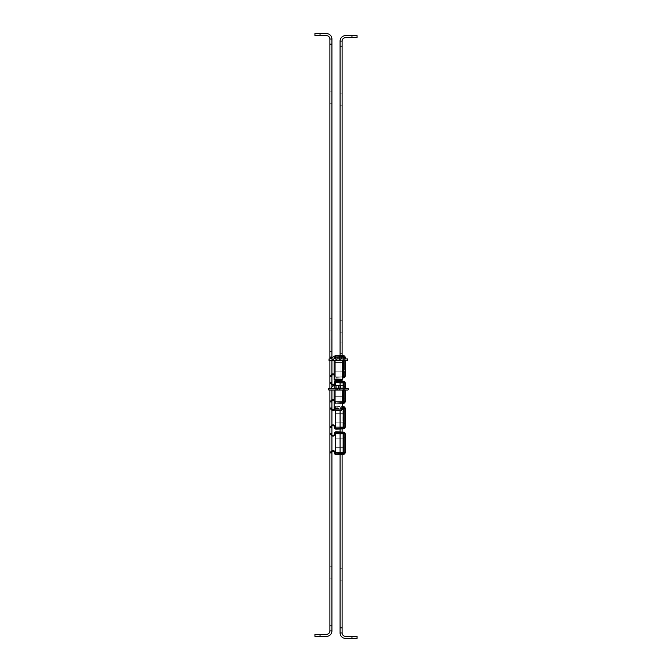 <?xml version="1.0" encoding="UTF-8"?>
<svg xmlns="http://www.w3.org/2000/svg" width="672" height="672" viewBox="0 0 672 672"><rect width="100%" height="100%" fill="white"/><g stroke="black" fill="none" stroke-linecap="round" stroke-linejoin="round"><path stroke-width="0.5" stroke-dasharray="3.36 2.52" d="M329.885 578.13L331.926 578.13L331.926 566.244L331.926 578.13L329.885 578.13L329.885 566.244L329.885 578.13L331.926 578.13L329.885 578.13M329.885 103.723L331.926 103.723L331.926 91.829L331.926 103.723L329.885 103.723L329.885 91.829L329.885 103.723L331.926 103.723L329.885 103.723M331.926 351.548L329.885 351.548L329.885 339.99L329.885 351.548L331.926 351.548L331.926 339.99L331.926 351.548M331.926 330.137L329.885 330.137L329.885 318.251L329.885 330.137L331.926 330.137L331.926 318.251L331.926 330.137M331.926 97.776L331.926 91.829L331.926 97.776M331.926 357.47L331.926 360.461M331.926 373.968L331.926 374.85M331.926 384.182L331.926 385.064M331.926 387.03L331.926 390.02M331.926 399.445L331.926 400.327M331.926 409.668L331.926 410.55M331.926 424.931L331.926 425.813M331.926 435.145L331.926 436.027M331.926 450.416L331.926 451.298M331.926 625.825L329.885 625.825L329.885 630.924L331.926 630.924L331.926 39.035L329.885 39.035L329.885 44.134L331.926 44.134M329.885 358.932L329.885 360.461M329.885 388.492L329.885 390.02M329.885 625.825L329.885 44.134M329.885 39.035L331.926 39.035L329.885 39.035A3.394 3.394 0 0 0 326.483 35.641L320.032 35.641L320.032 33.6L326.483 33.6A5.435 5.435 0 0 1 331.926 39.035M329.885 630.924L331.926 630.924A5.435 5.435 0 0 1 326.483 636.359L320.032 636.359L320.032 634.326L326.483 634.326A3.394 3.394 0 0 0 329.885 630.924L331.926 630.924M320.032 634.326L314.933 634.326L314.933 636.359L320.032 636.359M320.032 33.6L314.933 33.6L314.933 35.641L320.032 35.641M329.885 91.829L331.926 91.829L329.885 91.829M331.926 318.251L329.885 318.251L331.926 318.251M331.926 339.99L329.885 339.99L331.926 339.99M329.885 566.244L331.926 566.244L329.885 566.244M342.115 580.171L340.074 580.171L340.074 568.277L340.074 580.171L342.115 580.171L342.115 568.277L342.115 580.171L340.074 580.171L342.115 580.171M342.115 105.756L340.074 105.756L340.074 93.87L340.074 105.756L342.115 105.756L342.115 93.87L342.115 105.756L340.074 105.756L342.115 105.756M340.074 353.581L342.115 353.581L342.115 342.031L342.115 353.581L340.074 353.581L340.074 342.031L340.074 353.581M340.074 332.178L342.115 332.178L342.115 320.284L342.115 332.178L340.074 332.178L340.074 320.284L340.074 332.178M340.074 99.817L340.074 93.87L340.074 99.817M340.074 46.175L342.115 46.175L342.115 41.076L340.074 41.076L340.074 632.965L342.115 632.965L342.115 627.866L340.074 627.866M340.074 454.474L340.074 453.617M335.32 434.482L334.471 434.364L334.471 433.474L333.623 435.212L335.328 433.877L335.32 452.567L344.324 452.567L344.324 433.877L335.32 433.877L335.32 452.567L335.32 433.877L344.324 433.877L340.074 433.852L340.074 452.592L340.074 433.852L340.074 452.592L344.324 452.592L344.324 433.852L344.324 452.592A0.848 0.848 0 0 1 343.518 453.44L336.218 453.827L343.518 453.44A0.848 0.848 0 0 0 344.324 452.592L345.173 452.592L345.173 433.852L345.173 452.592A1.697 1.697 0 0 1 343.56 454.289L336.26 454.675L343.56 454.289A1.697 1.697 0 0 0 345.173 452.592L343.476 452.592L345.173 452.592L345.173 433.852A1.697 1.697 0 0 0 343.56 432.155L336.26 431.777L343.56 432.155A1.697 1.697 0 0 1 345.173 433.852L344.324 433.852A0.848 0.848 0 0 0 343.518 433.003L336.218 432.625L343.518 433.003A0.848 0.848 0 0 1 344.324 433.852L340.074 433.852L340.074 452.592L345.173 452.592A1.697 1.697 0 0 1 343.56 454.289L336.26 454.675A1.697 1.697 0 0 1 334.471 452.978L334.471 452.08L335.328 452.08L335.328 452.978L335.328 452.08L333.623 450.383L335.328 452.08L335.328 452.978A0.848 0.848 0 0 0 336.218 453.827A0.848 0.848 0 0 1 335.328 452.978A0.848 0.848 0 0 0 336.218 453.827L343.518 453.44A0.848 0.848 0 0 0 344.324 452.592L343.476 452.592L345.173 452.592L344.324 452.592L344.324 433.852L344.324 452.592L343.476 452.592L343.476 433.852L340.074 433.852L340.074 452.592L343.476 452.592L343.476 433.852L340.074 433.852L340.074 452.592L343.476 452.592L343.476 433.852L340.074 433.852L340.074 452.592L343.476 452.592L343.476 433.852L345.173 433.852A1.697 1.697 0 0 0 343.56 432.155L336.26 431.777A1.697 1.697 0 0 0 334.471 433.474L334.471 434.364L335.328 434.364L335.328 433.474L335.328 434.364L333.623 436.061L335.328 434.364L335.328 433.474A0.848 0.848 0 0 1 336.218 432.625A0.848 0.848 0 0 0 335.328 433.474A0.848 0.848 0 0 1 336.218 432.625L343.518 433.003A0.848 0.848 0 0 1 344.324 433.852L345.173 433.852M340.074 432.827L340.074 431.978M340.074 428.988L340.074 428.14M335.32 410.239L335.32 427.081L335.32 408.4L335.32 427.081L344.324 427.106A0.848 0.848 0 0 1 343.518 427.955L336.218 428.341L343.518 427.955A0.848 0.848 0 0 0 344.324 427.106L344.324 408.374L345.173 408.374L345.173 427.106L345.173 408.374L343.476 408.374L344.324 408.374A0.848 0.848 0 0 0 343.518 407.526L336.218 407.14L343.518 407.526A0.848 0.848 0 0 1 344.324 408.374L344.324 427.106L344.324 408.374L340.074 408.374L340.074 382.889L340.074 401.629L344.324 401.629L344.324 382.889L344.324 401.629A0.848 0.848 0 0 1 343.518 402.478L336.218 402.856L343.518 402.478A0.848 0.848 0 0 0 344.324 401.629L345.173 401.629L345.173 382.889L345.173 401.629A1.697 1.697 0 0 1 343.56 403.326L336.26 403.704L343.56 403.326A1.697 1.697 0 0 0 345.173 401.629L343.476 401.629L345.173 401.629L345.173 382.889A1.697 1.697 0 0 0 343.56 381.192L336.26 380.806L343.56 381.192A1.697 1.697 0 0 1 345.173 382.889L344.324 382.889A0.848 0.848 0 0 0 343.518 382.04L336.218 381.654L343.518 382.04A0.848 0.848 0 0 1 344.324 382.889L340.074 382.889L340.074 401.629L345.173 401.629A1.697 1.697 0 0 1 343.56 403.326L336.26 403.704A1.697 1.697 0 0 1 334.471 402.007L334.471 401.117L335.328 401.117L335.328 402.007L335.328 401.117L333.623 399.412L335.328 401.117L335.328 402.007A0.848 0.848 0 0 0 336.218 402.856A0.848 0.848 0 0 1 335.328 402.007L335.328 401.117L333.623 399.412L332.254 399.412L333.623 399.412L335.328 401.117L334.471 401.117L334.471 402.007A1.697 1.697 0 0 0 336.26 403.704A1.697 1.697 0 0 1 334.471 402.007L333.623 399.412L332.254 399.412L332.254 400.268L333.623 400.268L333.623 399.412L334.471 401.117L335.328 401.117L334.471 401.117L334.471 402.007A1.697 1.697 0 0 0 336.26 403.704L342.628 403.368M340.074 381.856L340.074 381.007M340.074 380.848L340.074 355.522M342.115 46.175L342.115 627.866M342.115 454.364L342.115 453.516M342.115 452.592L342.115 433.852M342.115 432.928L342.115 432.079M342.115 428.879L342.115 428.03M342.115 427.106L342.115 382.889M342.115 381.965L342.115 381.116M342.115 379.999L342.115 355.631M340.074 41.076L342.115 41.076L340.074 41.076A5.435 5.435 0 0 1 345.517 35.641L351.968 35.641L351.968 37.674L357.067 37.674L357.067 35.641L351.968 35.641M342.115 632.965L340.074 632.965L342.115 632.965A3.394 3.394 0 0 0 345.517 636.359L351.968 636.359L351.968 638.4L357.067 638.4L357.067 636.359L351.968 636.359M351.968 638.4L345.517 638.4A5.435 5.435 0 0 1 340.074 632.965M342.115 41.076A3.394 3.394 0 0 1 345.517 37.674L351.968 37.674M342.115 93.87L340.074 93.87L342.115 93.87M340.074 320.284L342.115 320.284L340.074 320.284M340.074 342.031L342.115 342.031L340.074 342.031M342.115 568.277L340.074 568.277L342.115 568.277M344.324 366.778L344.324 360.83L344.324 366.778M345.173 366.778L345.173 360.83L345.173 366.778M334.782 356.051A1.697 1.697 0 0 0 334.471 357.025L334.471 357.916L335.328 357.916L335.328 357.025L335.328 357.916L333.623 359.612L335.328 357.916L335.328 357.025A0.848 0.848 0 0 1 336.218 356.177L343.518 356.555L336.218 356.177A0.848 0.848 0 0 0 335.328 357.025L335.328 357.916L333.623 359.612L332.254 359.612L333.623 359.612L335.328 357.916L334.471 357.916L334.471 357.025A1.697 1.697 0 0 1 336.26 355.328L343.56 355.706L336.26 355.328A1.697 1.697 0 0 0 334.471 357.025L333.623 359.612L332.254 359.612L332.254 358.764L333.623 358.764L333.623 359.612L334.471 357.916L335.328 357.916L334.471 357.916L334.471 357.025A1.697 1.697 0 0 1 336.26 355.328L343.56 355.706A1.697 1.697 0 0 1 345.173 357.403L345.173 376.144L345.173 357.403A1.697 1.697 0 0 0 343.56 355.706A1.697 1.697 0 0 1 345.173 357.403L343.476 357.403L344.324 357.403L344.324 376.144L344.324 357.403A0.848 0.848 0 0 0 343.518 356.555A0.848 0.848 0 0 1 344.324 357.403L340.074 357.403L340.074 376.144L344.324 376.144A0.848 0.848 0 0 1 343.518 376.992L336.218 377.37L343.518 376.992A0.848 0.848 0 0 0 344.324 376.144L345.173 376.144A1.697 1.697 0 0 1 343.56 377.84L336.26 378.218L343.56 377.84A1.697 1.697 0 0 0 345.173 376.144L343.476 376.144L345.173 376.144L345.173 357.403L344.324 357.403L344.324 376.144L345.173 376.144A1.697 1.697 0 0 1 343.56 377.84L336.26 378.218A1.697 1.697 0 0 1 334.471 376.522L334.471 375.631L335.328 375.631L335.328 376.522L335.328 375.631L333.623 373.934L335.328 375.631L335.328 376.522A0.848 0.848 0 0 0 336.218 377.37A0.848 0.848 0 0 1 335.328 376.522L335.328 375.631L333.623 373.934L332.254 373.934L333.623 373.934L335.328 375.631L334.471 375.631L334.471 376.522A1.697 1.697 0 0 0 336.26 378.218A1.697 1.697 0 0 1 334.471 376.522L333.623 373.934L332.254 373.934L332.254 374.783L333.623 374.783L333.623 373.934L334.471 375.631L335.328 375.631L334.471 375.631L334.471 376.522A1.697 1.697 0 0 0 336.26 378.218L342.628 377.891M333.623 374.783L330.548 375.631L332.254 373.934L331.397 375.631L332.254 374.783L333.623 374.783L334.471 375.631L333.623 374.783M333.623 358.764L332.254 358.764L331.397 357.916L332.254 358.764L333.623 358.764L333.623 359.612L332.254 359.612L332.254 358.764L330.548 357.916L331.397 357.916L331.397 357.067L330.548 357.067L331.397 357.067L332.254 359.612L330.548 357.916L332.254 359.612L332.254 358.764L333.623 358.764L334.471 357.916L333.623 358.764M342.628 377.034L343.518 376.992A0.848 0.848 0 0 0 344.324 376.144L343.476 376.144L344.324 376.144L344.324 357.403A0.848 0.848 0 0 0 343.518 356.555L336.218 356.177L343.518 356.555A0.848 0.848 0 0 1 344.324 357.403L345.173 357.403M342.628 376.144L340.074 376.144L340.074 357.403L340.074 376.144L340.074 357.403L343.476 357.403L340.074 357.403L343.476 357.403L340.074 357.403L340.074 376.144L343.476 376.144L343.476 357.403L340.074 357.403L340.074 376.144L345.173 376.144L343.476 376.144L343.476 357.403L340.074 357.403L340.074 376.144L343.476 376.144L343.476 357.403L340.074 357.403L340.074 376.144L343.476 376.144L343.476 357.403L344.778 357.403M332.254 373.934L330.548 375.631L331.397 375.631L330.548 375.631L330.548 376.48L330.548 375.631L332.254 373.934L332.254 374.783M331.397 375.631L331.397 376.48L331.397 375.631L331.397 376.48L330.548 376.48L331.397 376.48L330.548 376.48L330.548 375.631M330.548 357.916L330.548 357.067L331.397 357.067L331.397 357.916L330.548 357.916L330.548 357.067L330.548 357.916L332.254 359.612L330.893 358.932M335.32 366.778L335.32 362.359L335.32 366.778M335.32 357.428L344.324 357.428L344.324 376.118L344.324 357.428L335.32 357.428L335.32 376.118L335.32 357.428L344.324 357.428L335.32 357.428L335.32 376.118L344.324 376.118L335.32 376.118L335.32 357.428M337.94 358.764L335.269 358.764L338.444 358.764L337.94 358.764L337.94 356.051L338.822 356.051L337.302 356.051L341.687 356.051L336.857 356.051L341.687 356.051L336.857 356.051L337.94 356.051L337.94 358.764M338.579 358.764L341.174 358.764L338.579 358.764M341.376 358.764L338.822 358.764L341.376 358.764M342.628 379.495L341.267 380.848L342.628 379.495L342.628 360.461L342.628 379.495L338.377 379.495L342.628 379.495L341.267 380.848L335.488 380.848L341.267 380.848L335.488 380.848L338.377 380.848L335.488 380.848L338.377 380.848L335.488 380.848L334.135 379.495L342.628 379.495L334.135 379.495L342.628 379.495L334.135 379.495L342.628 379.495L342.628 360.461L329.036 360.461L342.628 360.461L334.135 360.461L342.628 360.461L338.377 360.461L341.687 358.764L340.906 358.764L340.906 356.051L341.687 356.051L340.906 356.051L340.906 358.764L341.645 358.764L340.906 358.764L340.906 356.051L340.906 358.764L341.678 358.764L338.377 360.461L347.726 360.461L334.135 360.461L347.726 360.461L334.135 360.461L347.726 360.461L347.726 358.932L338.377 358.932M335.58 356.051L335.58 358.764L335.58 356.051L335.58 358.764L335.58 356.051L335.58 358.764L335.58 356.051L335.58 358.764L336.857 358.764L335.11 358.764L335.58 358.764L335.58 356.051L336.857 356.051L335.076 356.051L335.849 356.051L335.076 356.051L335.076 358.764L335.076 356.051L335.58 356.051L335.076 356.051L335.076 358.764L335.076 356.051L335.076 358.764L335.076 356.051L335.076 358.764L335.782 358.764L335.076 358.764L335.782 358.764L335.076 358.764L335.782 358.764L335.076 358.764L335.076 356.051L337.302 356.051L335.076 356.051L337.302 356.051L337.302 358.764L337.302 356.051M334.135 356.051L342.628 356.051M345.173 357.916L345.173 360.461M336.218 377.37A0.848 0.848 0 0 1 335.328 376.522A0.848 0.848 0 0 0 336.218 377.37M336.218 356.177A0.848 0.848 0 0 0 335.328 357.025A0.848 0.848 0 0 1 336.218 356.177M344.324 376.144L345.173 376.144M340.074 376.144L343.476 376.144L340.074 376.144M335.32 376.118L344.324 376.118L335.32 376.118M341.863 388.324L340.502 388.324L342.115 388.324L340.502 388.324L338.377 390.02L336.252 388.324L340.502 388.324L340.502 385.61L338.125 385.61L341.863 385.61L337.016 385.61L342.115 385.61L334.9 385.61L342.115 385.61L340.502 385.61L340.502 388.324L336.252 388.324L336.252 385.61L334.639 385.61L338.125 385.61L336.252 385.61L336.252 388.324L334.648 388.324L336.252 388.324L336.252 385.61L336.252 388.324L340.502 388.324L340.502 385.61L340.502 388.324L342.115 388.324L340.502 388.324L338.377 390.02L336.252 388.324L336.252 385.61L336.252 388.324L334.648 388.324L336.252 388.324L336.252 385.61L336.252 388.324L338.377 390.02L340.502 388.324L340.502 385.61L340.502 388.324L336.294 388.324L340.502 388.324L340.502 385.61L340.502 388.324L342.115 388.324L342.115 385.61L340.754 385.61L342.115 385.61L341.863 388.324M335.488 410.407L341.267 410.407L342.628 409.055L334.135 409.055L342.628 409.055L334.135 409.055L342.628 409.055L334.135 409.055L342.628 409.055L342.628 390.02L334.135 390.02L342.628 390.02L334.135 390.02L342.628 390.02L334.135 390.02L334.135 409.055L342.628 409.055L341.267 410.407L335.488 410.407L341.267 410.407L335.488 410.407L334.135 409.055L335.488 410.407L341.267 410.407L342.628 409.055L342.628 390.02L334.135 390.02L342.628 390.02L334.135 390.02L334.135 409.055L335.488 410.407L341.267 410.407L335.488 410.407M329.036 388.492L347.726 388.492L329.036 388.492M329.036 390.02L347.726 390.02L329.036 390.02M334.135 385.61L342.628 385.61M331.069 388.492L345.685 388.492L331.069 388.492M335.782 356.051L335.782 358.764L335.782 356.051L335.782 358.764L335.782 356.051L335.782 358.764L335.782 356.051L335.782 358.764L335.782 356.051L335.143 356.051L335.849 356.051L335.849 358.764L338.377 360.461L347.726 360.461L347.726 358.932L347.726 360.461M341.611 356.051L341.611 358.764L341.687 356.051L340.981 356.051L340.981 358.764L340.981 356.051M338.822 356.051L338.822 358.764L338.822 356.051L338.822 358.764L338.822 356.051L338.822 358.764L338.822 356.051L338.822 358.764L338.822 356.051L341.174 356.051L341.174 358.764L341.174 356.051M338.125 385.61L338.125 388.324L338.125 385.61L338.125 388.324L338.125 385.61L338.125 388.324L338.125 385.61L338.125 388.324L340.502 388.324L340.502 385.61L340.754 388.324L338.377 390.02L342.115 388.324L342.115 385.61L342.115 388.324L338.377 390.02L336.252 388.324L336.252 385.61L336.252 388.324L334.648 388.324L336.252 388.324L336.252 385.61L336.294 388.324L336.252 385.61L336.252 388.324L334.648 388.324L336.252 388.324L336.252 385.61L336.252 388.324L338.125 388.324L337.016 388.324L337.016 385.61L338.629 385.61L338.125 385.61L338.125 388.324L338.629 388.324L337.016 388.324L337.016 385.61M334.135 409.055L334.135 390.02L342.628 390.02L334.135 390.02L342.628 390.02L342.628 409.055M334.9 385.61L334.9 388.324L334.639 385.61L336 385.61L336 388.324L336 385.61M338.629 385.61L338.629 388.324L338.629 385.61L338.629 388.324L338.629 385.61L338.629 388.324L338.629 385.61L338.629 388.324L338.629 385.61L339.738 385.61L339.738 388.324L339.738 385.61M340.502 388.324L340.502 385.61L340.502 388.324M344.324 392.255L344.324 386.308L344.324 392.255M345.173 392.255L345.173 386.308L345.173 392.255M340.074 382.914L344.324 382.914L344.324 401.604L344.324 382.914L335.32 382.914L335.32 401.604L344.324 401.604L344.324 382.914L335.32 382.914L335.32 401.604L335.32 382.914L333.623 384.25L334.471 382.502L334.471 383.401L335.328 383.401L335.328 382.502L335.328 383.401L333.623 385.098L335.328 383.401L335.328 382.502A0.848 0.848 0 0 1 336.218 381.654A0.848 0.848 0 0 0 335.328 382.502A0.848 0.848 0 0 1 336.218 381.654L343.518 382.04A0.848 0.848 0 0 1 344.324 382.889L344.324 401.629L343.476 401.629L345.173 401.629L344.324 401.629L344.324 382.889L345.173 382.889A1.697 1.697 0 0 0 343.56 381.192L336.26 380.806A1.697 1.697 0 0 0 334.471 382.502A1.697 1.697 0 0 1 336.26 380.806A1.697 1.697 0 0 0 335.79 380.848M333.623 400.268L330.548 401.117L332.254 399.412L331.397 401.117L332.254 400.268L333.623 400.268L334.471 401.117L333.623 400.268M334.471 383.401L333.623 385.098L332.254 385.098L333.623 385.098L332.254 385.098L332.254 384.25L333.623 384.25L333.623 385.098L335.328 383.401L334.471 383.401L334.471 382.502A1.697 1.697 0 0 1 336.26 380.806L337.067 380.848M333.623 384.25L332.254 384.25L331.397 383.401L332.254 385.098L330.548 383.401L331.397 383.401L330.548 383.401L332.254 385.098L332.254 384.25L333.623 384.25L333.623 385.098M342.628 402.52L343.518 402.478A0.848 0.848 0 0 0 344.324 401.629L343.476 401.629L343.476 382.889L340.074 382.889L340.074 401.629L343.476 401.629L343.476 382.889L340.074 382.889L340.074 401.629L343.476 401.629L343.476 382.889L340.074 382.889L340.074 401.629L342.628 401.629M332.254 399.412L330.548 401.117L331.397 401.117L330.548 401.117L330.548 401.965L330.548 401.117L332.254 399.412L332.254 400.268M331.397 401.117L331.397 401.965L331.397 401.117L331.397 401.965L330.548 401.965L331.397 401.965L330.548 401.965L330.548 401.117M331.397 383.401L330.548 383.401L330.548 382.553L330.548 383.401L330.548 382.553L331.397 382.553L330.548 382.553L331.397 382.553L332.254 384.25M335.32 392.255L335.32 387.836L335.32 392.255M335.32 382.914L344.324 382.914L344.324 401.604L335.32 401.604L344.324 401.604L335.32 401.604L335.32 385.61M344.324 417.74L344.324 411.793L344.324 417.74M345.173 417.74L345.173 411.793L345.173 417.74M334.37 409.29L334.471 407.988L334.471 408.878L335.328 408.878L335.328 407.988L335.328 408.878L333.623 410.584L335.328 408.878L335.328 407.988A0.848 0.848 0 0 1 336.218 407.14A0.848 0.848 0 0 0 335.328 407.988L335.328 408.878L333.623 410.584L332.254 410.584L333.623 410.584L332.254 410.584L332.254 409.735L333.623 409.735L333.623 410.584L334.471 407.988A1.697 1.697 0 0 1 336.26 406.291L343.56 406.678L336.26 406.291A1.697 1.697 0 0 0 334.471 407.988L334.471 408.878L335.328 408.878L333.623 409.735L332.254 409.735L331.397 408.878L332.254 410.584L330.548 408.878L331.397 408.878L330.548 408.878L332.254 410.584L332.254 409.735L333.623 409.735L333.623 410.584M342.628 407.476L343.518 407.526A0.848 0.848 0 0 1 344.324 408.374L340.074 408.374L340.074 427.106L344.324 427.106L344.324 408.4L344.324 427.081L335.32 427.081L333.623 424.897L333.623 425.746L330.548 426.594L332.254 424.897L333.623 424.897L333.623 425.746L333.623 424.897L332.254 424.897L332.254 425.746L335.328 426.594L335.328 427.493L335.328 426.594L333.623 424.897L335.328 426.594L335.328 427.493A0.848 0.848 0 0 0 336.218 428.341A0.848 0.848 0 0 1 335.328 427.493A0.848 0.848 0 0 0 336.218 428.341L343.518 427.955A0.848 0.848 0 0 0 344.324 427.106L345.173 427.106A1.697 1.697 0 0 1 343.56 428.803L336.26 429.19L343.56 428.803A1.697 1.697 0 0 0 345.173 427.106L343.476 427.106L345.173 427.106L345.173 408.374A1.697 1.697 0 0 0 343.56 406.678A1.697 1.697 0 0 1 345.173 408.374L343.476 408.374L345.173 408.374L344.324 408.374L345.173 408.374L344.324 408.374L344.324 427.106L345.173 427.106A1.697 1.697 0 0 1 343.56 428.803L336.26 429.19A1.697 1.697 0 0 1 334.471 427.493L334.471 426.594L335.32 426.485M334.471 426.594L334.471 427.493A1.697 1.697 0 0 0 336.26 429.19A1.697 1.697 0 0 1 334.471 427.493L334.471 426.594L335.328 426.594M333.623 424.897L332.254 424.897L331.397 426.594L332.254 425.746L333.623 425.746M342.628 408.374L340.074 408.374L340.074 427.106L343.476 427.106L343.476 408.374L340.074 408.374L340.074 427.106L343.476 427.106L343.476 408.374L340.074 408.374L340.074 427.106L343.476 427.106L343.476 408.374L340.074 408.374L340.074 427.106L345.173 427.106M332.254 424.897L330.548 426.594L331.397 426.594L330.548 426.594L330.548 427.451L330.548 426.594L332.254 424.897L332.254 425.746M331.397 426.594L331.397 427.451L331.397 426.594L331.397 427.451L330.548 427.451L331.397 427.451L330.548 427.451L330.548 426.594M331.397 408.878L330.548 408.878L330.548 408.03L330.548 408.878L330.548 408.03L331.397 408.03L330.548 408.03L331.397 408.03L332.254 409.735M335.32 417.74L335.32 413.322L335.32 417.74M335.32 408.4L344.324 408.4L344.324 427.081L344.324 408.4L335.32 408.4M344.324 443.226L344.324 437.279L344.324 443.226M345.173 443.226L345.173 437.279L345.173 443.226M340.074 452.567L335.32 452.567L333.623 450.383L333.623 451.231L330.548 452.08L332.254 450.383L333.623 450.383L333.623 451.231L333.623 450.383L332.254 450.383L332.254 451.231L335.32 451.962M334.471 452.08L334.471 452.978A1.697 1.697 0 0 0 336.26 454.675A1.697 1.697 0 0 1 334.471 452.978L334.471 452.08L335.328 452.08M333.623 450.383L332.254 450.383L331.397 452.08L332.254 451.231L333.623 451.231M334.471 433.474A1.697 1.697 0 0 1 336.26 431.777A1.697 1.697 0 0 0 334.471 433.474M334.471 434.364L333.623 436.061L332.254 436.061L333.623 436.061L332.254 436.061L332.254 435.212L333.623 435.212L333.623 436.061L335.328 434.364M333.623 435.212L332.254 435.212L331.397 434.364L332.254 436.061L330.548 434.364L331.397 434.364L330.548 434.364L332.254 436.061L332.254 435.212L333.623 435.212L333.623 436.061M332.254 450.383L330.548 452.08L331.397 452.08L330.548 452.08L330.548 452.928L330.548 452.08L332.254 450.383L332.254 451.231M331.397 452.08L331.397 452.928L331.397 452.08L331.397 452.928L330.548 452.928L331.397 452.928L330.548 452.928L330.548 452.08M331.397 434.364L330.548 434.364L330.548 433.516L330.548 434.364L330.548 433.516L331.397 433.516L330.548 433.516L331.397 433.516L332.254 435.212M335.32 443.226L335.32 438.808L335.32 443.226M345.173 387.475L345.173 390.02M344.324 401.629L345.173 401.629M336.218 402.856A0.848 0.848 0 0 1 335.328 402.007A0.848 0.848 0 0 0 336.218 402.856M344.324 382.889L345.173 382.889M340.074 382.889L343.476 382.889L340.074 382.889L340.074 401.629L343.476 401.629L343.476 382.889L340.074 382.889L340.074 401.629L343.476 401.629L340.074 401.629L340.074 385.61M330.548 383.401L332.254 385.098M342.628 406.627L343.56 406.678A1.697 1.697 0 0 1 345.173 408.374L344.324 408.374L345.173 408.374M336.218 407.14A0.848 0.848 0 0 0 335.328 407.988A0.848 0.848 0 0 1 336.218 407.14M336.26 406.291A1.697 1.697 0 0 0 334.471 407.988A1.697 1.697 0 0 1 336.26 406.291M333.623 409.735L335.328 408.878L334.984 409.903M340.074 410.407L340.074 408.374L343.476 408.374L340.074 408.374L340.074 427.106L343.476 427.106L343.476 408.374L344.324 408.374M340.074 427.106L343.476 427.106L340.074 427.106M330.548 408.878L332.254 410.584M335.32 427.081L344.324 427.081M344.324 452.592L345.173 452.592M340.074 452.592L343.476 452.592L340.074 452.592L340.074 433.852L344.324 433.877L344.324 452.567L335.32 452.567M343.476 433.852L340.074 433.852L343.476 433.852L343.476 452.592M330.548 434.364L332.254 436.061M335.32 433.877L344.324 433.877M343.476 376.144L343.476 360.461M339.898 358.764L338.377 360.461L339.898 358.764L339.898 356.051L339.898 358.764L339.898 356.051L339.898 358.764L338.377 360.461L339.898 358.764L339.898 356.051L339.898 358.764M335.143 358.764L335.143 356.051L335.143 358.764M336.857 358.764L336.857 356.051L336.857 358.764M339.461 358.764L339.461 356.051L339.461 358.764M340.754 388.324L340.754 385.61L340.754 388.324M343.476 382.889L343.476 401.629M343.476 408.374L343.476 427.106M343.476 385.946L343.476 390.02M345.173 360.83L344.324 360.83L345.173 360.83M345.173 372.716L344.324 372.716L345.173 372.716M344.324 362.359L335.32 362.359L344.324 362.359M344.324 371.188L335.32 371.188L344.324 371.188M340.906 358.764L338.377 360.461L335.076 358.764L338.377 360.461L341.687 358.764L341.687 356.051L341.687 358.764L338.377 360.461L340.906 358.764L338.377 360.461L335.076 358.764L338.377 360.461L335.849 358.764L335.849 356.051L335.849 358.764L338.377 360.461L341.687 358.764L341.687 356.051L341.687 358.764L338.377 360.461L335.076 358.764L338.377 360.461L341.687 358.764L341.687 356.051L341.687 358.764L338.377 360.461L340.906 358.764M334.639 388.324L334.639 385.61L334.639 388.324L338.377 390.02L334.639 388.324L334.639 385.61L334.639 388.324L338.377 390.02L342.115 388.324L342.115 385.61L342.115 388.324L338.377 390.02L334.639 388.324M334.135 360.461L334.135 379.495L335.488 380.848L334.135 379.495L334.135 360.461L334.135 379.495M329.036 358.932L329.036 360.461M338.377 360.461L335.076 358.764L338.377 360.461L335.849 358.764L335.849 356.051M341.687 358.764L341.687 356.051L341.687 358.764M345.173 386.308L344.324 386.308L345.173 386.308M345.173 398.202L344.324 398.202L345.173 398.202M344.324 387.836L335.32 387.836L344.324 387.836M344.324 396.673L335.32 396.673L344.324 396.673M345.173 411.793L344.324 411.793L345.173 411.793M345.173 423.688L344.324 423.688L345.173 423.688M344.324 413.322L335.32 413.322L344.324 413.322M344.324 422.159L335.32 422.159L344.324 422.159M345.173 437.279L344.324 437.279L345.173 437.279M345.173 449.165L344.324 449.165L345.173 449.165M344.324 438.808L335.32 438.808L344.324 438.808M344.324 447.636L335.32 447.636L344.324 447.636"/><path stroke-width="1.01" d="M331.926 44.134L329.885 44.134L329.885 39.035L331.926 39.035L331.926 357.47M331.926 360.461L331.926 373.968M331.926 374.85L331.926 384.182M331.926 385.064L331.926 387.03M331.926 390.02L331.926 399.445M331.926 400.327L331.926 409.668M331.926 410.55L331.926 424.931M331.926 425.813L331.926 435.145M331.926 436.027L331.926 450.416M331.926 451.298L331.926 630.924L329.885 630.924L329.885 625.825L331.926 625.825M329.885 44.134L329.885 358.932M329.885 360.461L329.885 388.492M329.885 390.02L329.885 625.825M320.032 634.326L320.032 636.359L314.933 636.359L314.933 634.326L326.483 634.326A3.394 3.394 0 0 0 329.885 630.924M320.032 636.359L326.483 636.359A5.435 5.435 0 0 0 331.926 630.924M329.885 39.035A3.394 3.394 0 0 0 326.483 35.641L314.933 35.641L314.933 33.6L320.032 33.6L320.032 35.641M331.926 39.035A5.435 5.435 0 0 0 326.483 33.6L320.032 33.6M340.074 627.866L342.115 627.866L342.115 632.965L340.074 632.965L340.074 454.474M340.074 453.617L340.074 452.592L345.173 452.592L345.173 433.852A1.697 1.697 0 0 0 343.56 432.155L336.26 431.777A1.697 1.697 0 0 0 334.471 433.474L334.471 434.364L335.32 434.364L333.623 436.061L334.471 434.364M345.173 433.852L340.074 433.852L340.074 432.827M340.074 431.978L340.074 428.988M340.074 428.14L340.074 427.106L345.173 427.106L345.173 408.374A1.697 1.697 0 0 0 343.56 406.678L342.628 406.627M345.173 387.475L345.173 382.889L340.074 382.889L340.074 381.856M340.074 355.522L340.074 41.076L342.115 41.076L342.115 46.175L340.074 46.175M342.115 627.866L342.115 454.364M342.115 453.516L342.115 452.592M342.115 433.852L342.115 432.928M342.115 432.079L342.115 428.879M342.115 428.03L342.115 427.106M342.115 382.889L342.115 381.965M342.115 381.116L342.115 379.999M342.115 355.631L342.115 46.175M342.115 632.965A3.394 3.394 0 0 0 345.517 636.359L357.067 636.359L357.067 638.4L345.517 638.4A5.435 5.435 0 0 1 340.074 632.965M351.968 638.4L351.968 636.359M351.968 37.674L351.968 35.641L357.067 35.641L357.067 37.674L345.517 37.674A3.394 3.394 0 0 0 342.115 41.076M351.968 35.641L345.517 35.641A5.435 5.435 0 0 0 340.074 41.076M342.628 379.495L341.267 380.848L335.488 380.848L334.135 379.495L342.628 379.495L342.628 360.461L329.036 360.461L334.135 360.461L329.036 360.461L334.135 360.461L334.135 379.495M338.377 358.932L347.726 358.932L347.726 360.461M338.377 360.461L334.135 360.461M342.628 356.051L345.685 358.932L342.628 356.051L345.685 358.932L342.628 356.051L334.135 356.051L331.069 358.932L334.135 356.051M337.302 356.051L335.849 356.051M340.981 356.051L338.822 356.051M341.174 356.051L341.611 356.051M344.778 357.403L345.173 357.403A1.697 1.697 0 0 0 343.56 355.706L336.26 355.328A1.697 1.697 0 0 0 334.782 356.051M345.173 360.461L345.173 376.144A1.697 1.697 0 0 1 343.56 377.84L342.628 377.891M344.324 376.144A0.848 0.848 0 0 1 343.518 376.992L342.628 377.034M345.173 357.403L345.173 357.916M334.135 374.01L333.623 373.934L333.623 374.783L334.471 375.631M330.548 375.631L331.397 375.631L331.397 376.48L330.548 376.48L330.548 375.631L332.254 373.934L333.623 373.934M332.254 373.934L332.254 374.783L333.623 374.783M345.173 376.144L342.628 376.144M331.397 375.631L332.254 374.783M331.43 358.151L330.548 357.916L330.548 357.067L331.397 357.067L331.397 357.916M330.893 358.932L330.548 357.916M338.125 385.61L334.9 385.61M342.628 409.055L341.267 410.407L335.488 410.407L334.135 409.055L334.135 390.02L329.036 390.02A0.764 0.764 0 0 1 328.272 389.256A0.764 0.764 0 0 1 329.036 388.492A0.764 0.764 0 0 0 328.272 389.256A0.764 0.764 0 0 0 329.036 390.02L347.726 390.02L342.628 390.02L342.628 409.055L334.135 409.055M342.628 385.61A4.595 4.595 0 0 1 345.685 388.492L347.726 388.492A0.764 0.764 0 0 1 348.491 389.256A0.764 0.764 0 0 1 347.726 390.02A0.764 0.764 0 0 0 348.491 389.256A0.764 0.764 0 0 0 347.726 388.492L345.685 388.492A4.595 4.595 0 0 0 342.628 385.61A4.595 4.595 0 0 1 345.685 388.492L347.726 388.492A0.764 0.764 0 0 1 348.491 389.256A0.764 0.764 0 0 1 347.726 390.02L342.628 390.02L347.726 390.02A0.764 0.764 0 0 0 348.491 389.256A0.764 0.764 0 0 0 347.726 388.492L329.036 388.492A0.764 0.764 0 0 0 328.272 389.256A0.764 0.764 0 0 0 329.036 390.02L334.135 390.02L329.036 390.02A0.764 0.764 0 0 1 328.272 389.256A0.764 0.764 0 0 1 329.036 388.492L331.069 388.492A4.595 4.595 0 0 1 334.135 385.61A4.595 4.595 0 0 0 331.069 388.492L345.685 388.492A4.595 4.595 0 0 0 342.628 385.61L334.135 385.61A4.595 4.595 0 0 0 331.069 388.492A4.595 4.595 0 0 1 334.135 385.61M339.738 385.61L338.629 385.61M336 385.61L337.016 385.61M335.79 380.848A1.697 1.697 0 0 0 334.471 382.502L334.471 383.401L335.32 383.401L333.623 385.098L334.471 383.401M344.324 382.889A0.848 0.848 0 0 0 343.518 382.04L336.218 381.654A0.848 0.848 0 0 0 335.328 382.502L340.074 382.914M345.173 382.889A1.697 1.697 0 0 0 343.56 381.192L337.067 380.848M345.173 390.02L345.173 401.629A1.697 1.697 0 0 1 343.56 403.326L342.628 403.368M344.324 401.629A0.848 0.848 0 0 1 343.518 402.478L342.628 402.52M334.135 399.496L333.623 399.412L333.623 400.268L334.471 401.117M330.548 401.117L331.397 401.117L331.397 401.965L330.548 401.965L330.548 401.117L332.254 399.412L333.623 399.412M332.254 399.412L332.254 400.268L333.623 400.268M333.623 384.25L332.254 384.25L332.254 385.098L333.623 385.098M345.173 401.629L342.628 401.629M340.074 382.889L340.074 385.61M331.397 401.117L332.254 400.268M332.254 384.25L330.548 383.401L330.548 382.553L331.397 382.553L331.397 383.401M332.254 385.098L330.548 383.401M335.32 385.61L335.32 382.914M344.324 408.374A0.848 0.848 0 0 0 343.518 407.526L342.628 407.476M334.471 426.594L335.32 426.594L333.623 424.897L334.471 427.493A1.697 1.697 0 0 0 336.26 429.19L343.56 428.803A1.697 1.697 0 0 0 345.173 427.106M344.324 427.106A0.848 0.848 0 0 1 343.518 427.955L336.218 428.341A0.848 0.848 0 0 1 335.328 427.493L335.32 410.239M330.548 426.594L331.397 426.594L331.397 427.451L330.548 427.451L330.548 426.594L332.254 424.897L333.623 424.897M332.254 424.897L332.254 425.746L333.623 425.746M333.623 410.584L332.254 410.584L332.254 409.735L333.623 409.735L333.623 410.584L334.984 409.903M333.623 409.735L334.471 408.878M342.628 408.374L345.173 408.374M340.074 410.407L340.074 427.106L335.32 427.081M331.397 426.594L332.254 425.746M332.254 409.735L330.548 408.878L330.548 408.03L331.397 408.03L331.397 408.878M332.254 410.584L330.548 408.878M344.324 433.852A0.848 0.848 0 0 0 343.518 433.003L336.218 432.625A0.848 0.848 0 0 0 335.328 433.474L340.074 433.877L340.074 452.592M334.471 452.08L335.32 452.08L333.623 450.383L334.471 452.978A1.697 1.697 0 0 0 336.26 454.675L343.56 454.289A1.697 1.697 0 0 0 345.173 452.592M344.324 452.592A0.848 0.848 0 0 1 343.518 453.44L336.218 453.827A0.848 0.848 0 0 1 335.328 452.978L335.32 433.877M330.548 452.08L331.397 452.08L331.397 452.928L330.548 452.928L330.548 452.08L332.254 450.383L333.623 450.383M332.254 450.383L332.254 451.231L333.623 451.231M333.623 435.212L332.254 435.212L332.254 436.061L333.623 436.061M331.397 452.08L332.254 451.231M332.254 435.212L330.548 434.364L330.548 433.516L331.397 433.516L331.397 434.364M332.254 436.061L330.548 434.364M335.32 452.567L340.074 452.567M343.476 360.461L343.476 376.144M343.476 382.889L343.476 385.946M343.476 390.02L343.476 401.629M343.476 408.374L343.476 427.106M343.476 433.852L343.476 452.592M329.036 358.932L329.036 360.461"/></g></svg>
